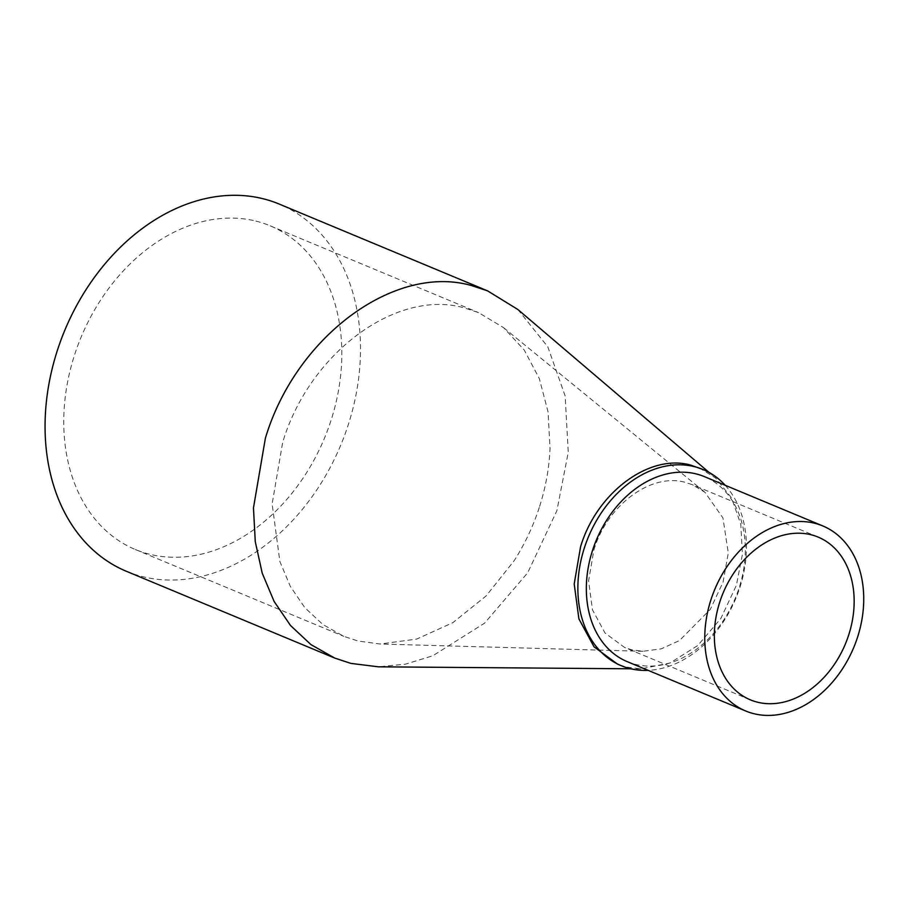 <?xml version="1.0" encoding="UTF-8"?>
<svg xmlns="http://www.w3.org/2000/svg" width="909" height="909" viewBox="0 0 909 909"><rect width="100%" height="100%" fill="white"/><g stroke="black" fill="none" stroke-linecap="round" stroke-linejoin="round"><path stroke-width="0.68" stroke-dasharray="4.54 3.41" d="M517.869 309.503L547.82 346.829L565.148 395.938L568.261 452.284L556.887 510.688L527.709 572.761L484.633 623.12L432.809 655.775L405.528 664.149L378.405 666.82M699.328 467.965L715.508 477.929L731.506 497.871L740.767 524.118L742.437 554.229L736.358 585.43L720.769 618.609L697.748 645.526L670.047 662.968L640.981 668.876L626.244 667.036L617.609 664.184M539.628 506.393C545.752 487.133 549.218 467.817 550.025 448.432L548.082 412.004L539.355 378.667L524.277 350.09L503.586 327.66L478.554 312.605L464.294 307.901C396.358 288.539 309.276 353.078 282.642 442.524L272.132 503.95L279.87 561.512L290.346 586.43L304.822 607.644L322.809 624.46L343.727 636.311L357.976 641.015L380.121 644.015L416.697 639.072L452.898 622.642L486.179 595.872L514.221 560.626C524.993 543.718 533.469 525.641 539.628 506.393M593.872 550.025C607.257 505.052 651.037 472.612 685.193 482.338L692.363 484.713L704.941 492.28L722.928 517.925L728.291 552.99L723.064 582.135L710.293 609.394L679.466 640.572L661.263 648.833L642.879 651.31L631.744 649.81L624.574 647.447L605.019 633.028L592.475 609.837L588.589 580.896L593.872 550.025M126.317 571.261A198.878 149.451 112.6 0 0 142.497 576.613A198.878 149.451 112.6 0 0 344.875 434.593A198.878 149.451 112.6 0 0 279.256 204.082M255.94 221.114A175.335 131.748 -67.4 0 1 270.2 225.83A175.335 131.748 -67.4 0 1 328.047 429.037A175.335 131.748 -67.4 0 1 149.633 554.24A175.335 131.748 -67.4 0 1 135.373 549.525A175.335 131.748 -67.4 0 1 77.526 346.318A175.335 131.748 -67.4 0 1 255.94 221.114M725.2 485.292A106.285 79.867 -67.4 0 1 740.04 586.964A106.285 79.867 -67.4 0 1 648.117 670.353M627.29 661.672A100.24 75.322 112.6 0 0 635.448 664.365A100.24 75.322 112.6 0 0 739.29 587.396A100.24 75.322 112.6 0 0 704.373 476.611M709.043 472.407L715.508 477.929M503.586 327.66L704.941 492.28M270.2 225.83L478.554 312.605M750.357 699.839L624.574 647.447M818.145 537.094L692.363 484.713M135.373 549.525L343.727 636.311M642.879 651.31L380.121 644.015M640.981 668.876L630.857 668.797"/><path stroke-width="1.36" d="M630.857 668.797L378.405 666.82L350.84 663.388L334.671 658.048L310.946 644.606L290.539 625.528L274.12 601.463L262.235 573.204L255.27 541.662L253.463 507.904L265.383 438.229C295.595 336.773 394.381 263.565 471.43 285.528L487.599 290.869L517.869 309.503L709.043 472.407M648.117 670.353A106.285 79.867 -67.4 0 1 629.926 668.569A106.285 79.867 -67.4 0 1 621.29 665.718L617.609 664.184L594.02 646.81L578.897 618.847L574.204 583.953L580.578 546.718C596.724 492.496 649.515 453.375 690.692 465.113L703.009 469.498A106.285 79.867 -67.4 0 1 725.2 485.292M487.599 290.869L279.256 204.082A198.878 149.451 112.6 0 0 263.087 198.741A198.878 149.451 112.6 0 0 60.698 340.761A198.878 149.451 112.6 0 0 126.317 571.261L334.671 658.048M621.29 665.718A106.285 79.867 -67.4 0 1 584.26 548.252A106.285 79.867 -67.4 0 1 694.374 466.647A106.285 79.867 -67.4 0 1 703.009 469.498M810.976 534.731A88.139 66.232 112.6 0 0 721.28 597.668A88.139 66.232 112.6 0 0 750.357 699.839A88.139 66.232 112.6 0 0 757.527 702.202A88.139 66.232 112.6 0 0 847.222 639.266A88.139 66.232 112.6 0 0 818.145 537.094A88.139 66.232 112.6 0 0 810.976 534.731M822.793 525.936L704.373 476.611A100.24 75.322 112.6 0 0 696.226 473.919A100.24 75.322 112.6 0 0 592.373 550.888A100.24 75.322 112.6 0 0 627.29 661.672L745.71 710.997A100.24 75.322 -67.4 0 1 712.645 594.816A100.24 75.322 -67.4 0 1 814.646 523.243A100.24 75.322 -67.4 0 1 822.793 525.936A100.24 75.322 -67.4 0 1 855.858 642.118A100.24 75.322 -67.4 0 1 753.868 713.69A100.24 75.322 -67.4 0 1 745.71 710.997"/></g></svg>
